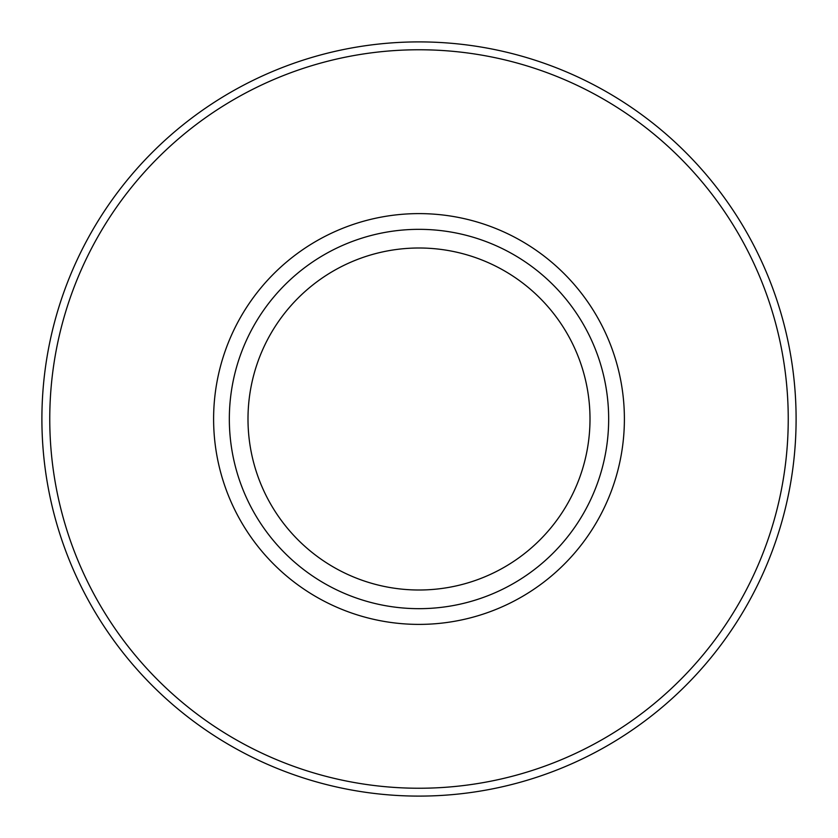<?xml version="1.0" encoding="UTF-8"?>
<svg xmlns="http://www.w3.org/2000/svg" width="838" height="838" viewBox="0 0 838 838"><rect width="100%" height="100%" fill="white"/><g stroke="black" fill="none" stroke-linecap="round" stroke-linejoin="round"><path stroke-width="1.26" d="M419 590.004A171.004 171.004 0 0 0 567.096 333.503A171.004 171.004 0 0 0 270.904 333.503A171.004 171.004 0 0 0 419 590.004M419 796.1A377.1 377.1 0 0 0 745.579 230.45A377.1 377.1 0 0 0 92.421 230.45A377.1 377.1 0 0 0 419 796.1A377.1 377.1 0 0 0 745.579 230.45A377.1 377.1 0 0 0 92.421 230.45A377.1 377.1 0 0 0 419 796.1M419 608.671A189.671 189.671 0 0 0 583.258 324.17A189.671 189.671 0 0 0 254.742 324.17A189.671 189.671 0 0 0 419 608.671M419 788.244A369.244 369.244 0 0 0 738.77 234.378A369.244 369.244 0 0 0 99.23 234.378A369.244 369.244 0 0 0 419 788.244M419 624.394A205.394 205.394 0 0 0 596.876 316.303A205.394 205.394 0 0 0 241.124 316.303A205.394 205.394 0 0 0 419 624.394"/></g></svg>
